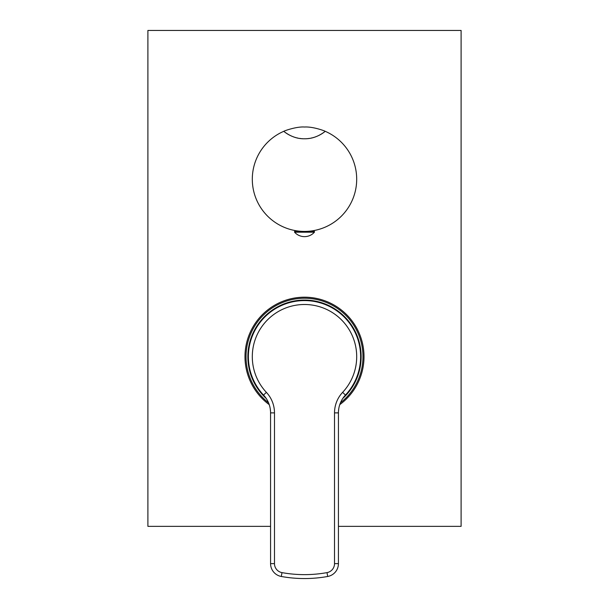 <?xml version="1.0" encoding="UTF-8"?>
<svg xmlns="http://www.w3.org/2000/svg" width="609" height="609" viewBox="0 0 609 609"><rect width="100%" height="100%" fill="white"/><g stroke="black" fill="none" stroke-linecap="round" stroke-linejoin="round"><path stroke-width="0.91" d="M340.454 402.8A58.464 58.464 0 0 0 304.5 298.235A58.464 58.464 0 0 0 268.546 402.8M342.791 398.431A56.637 56.637 0 0 0 304.5 300.062A56.637 56.637 0 0 0 266.209 398.431M270.556 412.027L270.571 563.63A13.048 13.048 0 0 0 281.297 576.472A130.501 130.501 0 0 0 327.703 576.472A13.048 13.048 0 0 0 338.429 563.63L338.444 412.027M338.49 411.166L338.558 410.283M340.538 402.61L340.758 402.1M341.322 400.935L341.969 399.748M342.052 399.611L342.715 398.552M343.545 397.357L344.466 396.185M344.77 395.827L345.47 395.043A56.112 56.112 0 0 0 304.5 300.587A56.112 56.112 0 0 0 263.53 395.043L264.23 395.82M264.534 396.185L265.455 397.357M266.285 398.552L266.948 399.611M267.031 399.748L267.678 400.935M268.242 402.1L268.462 402.61M270.442 410.283L270.51 411.166M338.429 413.884L338.429 412.879A26.103 26.103 0 0 1 345.47 395.043A56.112 56.112 0 0 0 304.5 300.587A56.112 56.112 0 0 0 263.53 395.043A26.103 26.103 0 0 1 270.571 412.879L270.571 413.884M338.429 419.015L338.429 414.904M270.571 414.904L270.571 418.094M266.384 392.363A30.016 30.016 0 0 1 274.484 412.879L274.484 563.63A9.135 9.135 0 0 0 281.997 572.62A126.588 126.588 0 0 0 327.003 572.62L327.703 576.472A13.048 13.048 0 0 0 338.429 563.63L334.516 563.63L334.516 412.879A30.016 30.016 0 0 1 342.616 392.363A52.199 52.199 0 0 0 341.002 319.382A52.199 52.199 0 0 0 267.998 319.382A52.199 52.199 0 0 0 266.384 392.363L263.53 395.043A26.103 26.103 0 0 1 270.571 412.879L270.571 412.658M283.756 131.323C290.364 136.439 297.283 138.921 304.5 138.768C311.823 138.882 318.743 136.401 325.244 131.323C324.216 130.676 312.714 126.489 304.5 127.022C296.789 126.421 284.654 130.676 283.756 131.323A52.199 52.199 0 0 0 304.5 231.42L304.058 231.42M297.816 230.994L297.816 231.42M302.315 231.374L301.889 231.42M294.581 232.204L294.581 231.42L314.419 231.42L314.419 232.204A13.307 13.307 0 0 1 294.581 232.204L314.419 232.204M311.184 231.42L311.184 230.994M307.111 231.42L306.685 231.374M325.244 131.323A52.199 52.199 0 0 1 304.5 231.42L304.942 231.42M324.346 132.031A32.627 32.627 0 0 1 320.829 134.383A32.627 32.627 0 0 0 324.346 132.031M320.715 134.452A32.627 32.627 0 0 1 319.108 135.312A32.627 32.627 0 0 0 320.715 134.452M318.241 135.731A32.627 32.627 0 0 1 317.38 136.112A32.627 32.627 0 0 0 318.241 135.731M316.513 136.469A32.627 32.627 0 0 1 314.762 137.109A32.627 32.627 0 0 0 316.513 136.469M313.871 137.39A32.627 32.627 0 0 1 312.98 137.642A32.627 32.627 0 0 0 313.871 137.39M312.074 137.87A32.627 32.627 0 0 1 311.161 138.076A32.627 32.627 0 0 0 312.074 137.87M309.296 138.41A32.627 32.627 0 0 1 308.352 138.54A32.627 32.627 0 0 0 309.296 138.41M307.393 138.639A32.627 32.627 0 0 1 306.434 138.707A32.627 32.627 0 0 0 307.393 138.639M305.467 138.753A32.627 32.627 0 0 1 304.5 138.768A32.627 32.627 0 0 0 305.467 138.753M302.589 138.707A32.627 32.627 0 0 1 301.638 138.639A32.627 32.627 0 0 0 302.589 138.707M300.694 138.54A32.627 32.627 0 0 1 299.757 138.418A32.627 32.627 0 0 0 300.694 138.54M297.908 138.091A32.627 32.627 0 0 1 296.994 137.893A32.627 32.627 0 0 0 297.908 138.091M296.096 137.664A32.627 32.627 0 0 1 295.205 137.413A32.627 32.627 0 0 0 296.096 137.664M294.322 137.139A32.627 32.627 0 0 1 293.538 136.865A32.627 32.627 0 0 0 294.322 137.139M293.439 136.835A32.627 32.627 0 0 1 292.571 136.507A32.627 32.627 0 0 0 293.439 136.835M291.696 136.15A32.627 32.627 0 0 1 290.828 135.761A32.627 32.627 0 0 0 291.696 136.15M289.968 135.35A32.627 32.627 0 0 1 288.293 134.46A32.627 32.627 0 0 0 289.968 135.35M288.224 134.414A32.627 32.627 0 0 1 284.669 132.046A32.627 32.627 0 0 0 288.224 134.414M338.429 526.351L461.097 526.351L461.097 30.45L147.903 30.45L147.903 526.351L270.571 526.351M269.231 404.635A59.507 59.507 0 0 1 304.5 297.192A59.507 59.507 0 0 1 339.769 404.635M334.516 412.879L338.429 412.879A26.103 26.103 0 0 1 345.47 395.043L342.616 392.363M274.484 412.879L270.571 412.879M327.003 572.62A9.135 9.135 0 0 0 334.516 563.63M274.484 563.63L270.571 563.63M281.997 572.62L281.297 576.472M327.703 576.472A13.048 13.048 0 0 0 338.429 563.63M338.467 411.448L338.756 408.784M339.449 405.663L339.929 404.155M270.533 411.448L270.244 408.776M269.551 405.655L269.071 404.155M311.679 231.42L311.679 230.925M297.321 231.42L297.321 230.925"/></g></svg>
